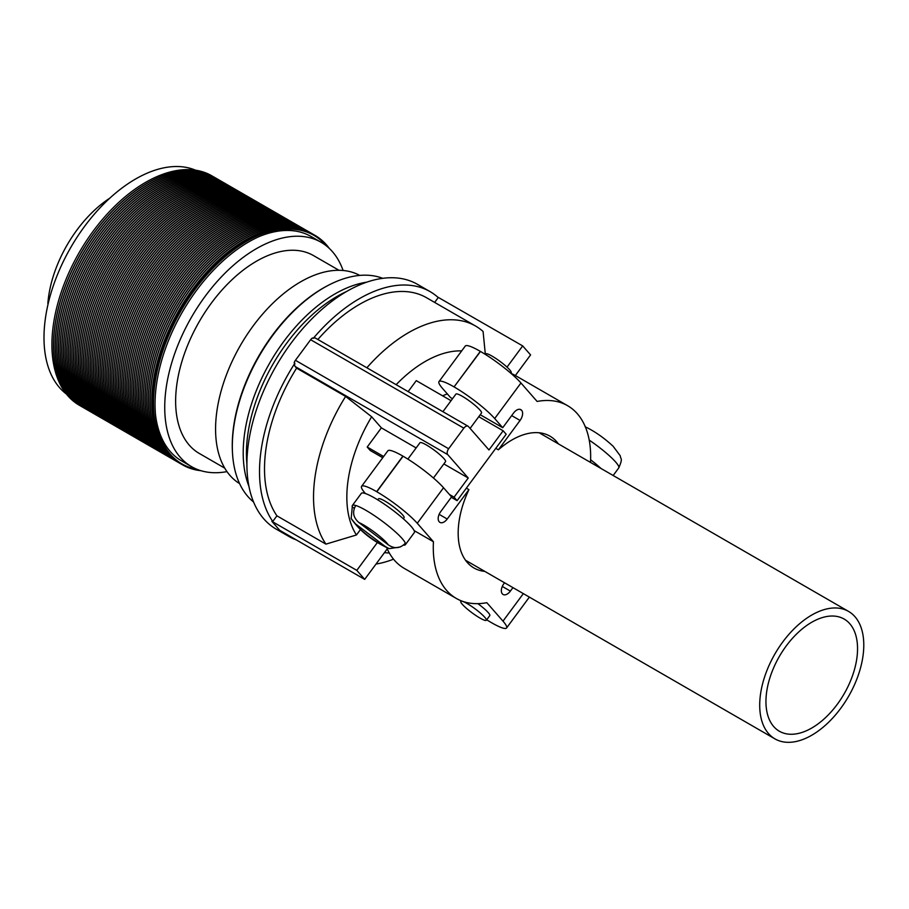 <?xml version="1.0" encoding="UTF-8"?>
<svg xmlns="http://www.w3.org/2000/svg" width="909" height="909" viewBox="0 0 909 909"><rect width="100%" height="100%" fill="white"/><g stroke="black" fill="none" stroke-linecap="round" stroke-linejoin="round"><path stroke-width="1.36" d="M145.588 182.368A132.487 76.492 -60 0 1 211.82 175.801A132.487 76.492 -60 0 0 100.672 221.546A132.487 76.492 -60 0 0 79.344 405.266A132.487 76.492 -60 0 1 59.04 299.106A132.487 76.492 -60 0 1 145.588 182.368M147.133 183.254A132.487 76.492 -60 0 1 187.879 170.506A132.487 76.492 -60 0 1 213.376 176.698L312.582 233.977A132.487 76.492 -60 0 0 201.423 279.711A132.487 76.492 -60 0 0 180.096 463.442L80.89 406.164A132.487 76.492 -60 0 1 62.778 387.177A132.487 76.492 -60 0 1 147.133 183.254M82.617 407.164A132.487 76.492 -60 0 1 82.56 407.13A132.487 76.492 -60 0 1 64.448 388.143A132.487 76.492 -60 0 1 148.803 184.22A132.487 76.492 -60 0 1 189.549 171.46A132.487 76.492 -60 0 1 215.047 177.664L213.49 176.766A132.487 76.492 -60 0 0 147.247 183.323A132.487 76.492 -60 0 0 60.698 300.072A132.487 76.492 -60 0 0 81.003 406.232L82.56 407.13M84.287 408.118A132.487 76.492 -60 0 1 84.23 408.084A132.487 76.492 -60 0 1 66.107 389.109A132.487 76.492 -60 0 1 150.462 185.186A132.487 76.492 -60 0 1 191.208 172.426A132.487 76.492 -60 0 1 216.706 178.618L215.16 177.721A132.487 76.492 -60 0 0 148.917 184.288A132.487 76.492 -60 0 0 62.369 301.027A132.487 76.492 -60 0 0 82.674 407.198L84.23 408.084M85.946 409.084A132.487 76.492 -60 0 1 85.889 409.05A132.487 76.492 -60 0 1 67.777 390.063A132.487 76.492 -60 0 1 152.133 186.14A132.487 76.492 -60 0 1 192.878 173.392A132.487 76.492 -60 0 1 218.376 179.584L216.819 178.687A132.487 76.492 -60 0 0 150.576 185.243A132.487 76.492 -60 0 0 64.028 301.993A132.487 76.492 -60 0 0 84.344 408.152L85.889 409.05M87.559 410.016A132.487 76.492 -60 0 1 69.448 391.029A132.487 76.492 -60 0 1 153.803 187.106A132.487 76.492 -60 0 1 194.537 174.346A132.487 76.492 -60 0 1 220.035 180.55L218.49 179.652A132.487 76.492 -60 0 0 152.246 186.209A132.487 76.492 -60 0 0 65.698 302.958A132.487 76.492 -60 0 0 86.003 409.118L87.559 410.016M89.218 410.97A132.487 76.492 -60 0 1 71.107 391.995A132.487 76.492 -60 0 1 155.462 188.072A132.487 76.492 -60 0 1 196.208 175.312A132.487 76.492 -60 0 1 221.705 181.505L220.148 180.607A132.487 76.492 -60 0 0 153.905 187.174A132.487 76.492 -60 0 0 67.357 303.913A132.487 76.492 -60 0 0 87.673 410.073L89.218 410.97M90.889 411.936A132.487 76.492 -60 0 1 72.777 392.949A132.487 76.492 -60 0 1 157.132 189.027A132.487 76.492 -60 0 1 197.867 176.278A132.487 76.492 -60 0 1 223.364 182.47L221.819 181.573A132.487 76.492 -60 0 0 155.575 188.129A132.487 76.492 -60 0 0 69.027 304.879A132.487 76.492 -60 0 0 89.332 411.038L90.889 411.936M92.548 412.902A132.487 76.492 -60 0 1 74.436 393.915A132.487 76.492 -60 0 1 158.791 189.992A132.487 76.492 -60 0 1 199.537 177.232A132.487 76.492 -60 0 1 225.034 183.425L223.478 182.527A132.487 76.492 -60 0 0 157.246 189.095A132.487 76.492 -60 0 0 70.697 305.844A132.487 76.492 -60 0 0 91.002 412.004L92.548 412.902M94.218 413.856A132.487 76.492 -60 0 1 76.106 394.87A132.487 76.492 -60 0 1 160.461 190.947A132.487 76.492 -60 0 1 201.207 178.198A132.487 76.492 -60 0 1 226.705 184.391L225.148 183.493A132.487 76.492 -60 0 0 158.905 190.061A132.487 76.492 -60 0 0 72.356 306.799A132.487 76.492 -60 0 0 92.661 412.959L94.218 413.856M95.888 414.822A132.487 76.492 -60 0 1 77.765 395.835A132.487 76.492 -60 0 1 162.12 191.913A132.487 76.492 -60 0 1 202.866 179.153A132.487 76.492 -60 0 1 228.364 185.356L226.818 184.459A132.487 76.492 -60 0 0 160.575 191.015A132.487 76.492 -60 0 0 74.027 307.765A132.487 76.492 -60 0 0 94.331 413.925L95.888 414.822M97.547 415.777A132.487 76.492 -60 0 1 79.435 396.801A132.487 76.492 -60 0 1 163.79 192.878A132.487 76.492 -60 0 1 204.536 180.118A132.487 76.492 -60 0 1 230.034 186.311L228.477 185.413A132.487 76.492 -60 0 0 162.234 191.981A132.487 76.492 -60 0 0 75.686 308.719A132.487 76.492 -60 0 0 96.002 414.89L97.547 415.777M99.217 416.742A132.487 76.492 -60 0 1 81.106 397.756A132.487 76.492 -60 0 1 165.461 193.833A132.487 76.492 -60 0 1 206.195 181.084A132.487 76.492 -60 0 1 231.693 187.277L230.147 186.379A132.487 76.492 -60 0 0 163.904 192.935A132.487 76.492 -60 0 0 77.356 309.685A132.487 76.492 -60 0 0 97.661 415.845L99.217 416.742M100.876 417.708A132.487 76.492 -60 0 1 82.764 398.721A132.487 76.492 -60 0 1 167.12 194.799A132.487 76.492 -60 0 1 207.866 182.039A132.487 76.492 -60 0 1 233.363 188.231L231.806 187.345A132.487 76.492 -60 0 0 165.563 193.901A132.487 76.492 -60 0 0 79.015 310.651A132.487 76.492 -60 0 0 99.331 416.811L100.876 417.708M102.547 418.663A132.487 76.492 -60 0 1 84.435 399.687A132.487 76.492 -60 0 1 168.79 195.765A132.487 76.492 -60 0 1 209.524 183.004A132.487 76.492 -60 0 1 235.022 189.197L233.477 188.299A132.487 76.492 -60 0 0 167.233 194.867A132.487 76.492 -60 0 0 80.685 311.605A132.487 76.492 -60 0 0 100.99 417.765L102.547 418.663M104.205 419.628A132.487 76.492 -60 0 1 86.094 400.642A132.487 76.492 -60 0 1 170.449 196.719A132.487 76.492 -60 0 1 211.195 183.97A132.487 76.492 -60 0 1 236.692 190.163L235.136 189.265A132.487 76.492 -60 0 0 168.904 195.821A132.487 76.492 -60 0 0 82.355 312.571A132.487 76.492 -60 0 0 102.66 418.731L104.205 419.628M105.876 420.594A132.487 76.492 -60 0 1 87.764 401.608A132.487 76.492 -60 0 1 172.119 197.685A132.487 76.492 -60 0 1 212.865 184.925A132.487 76.492 -60 0 1 238.363 191.117L236.806 190.22A132.487 76.492 -60 0 0 170.562 196.787A132.487 76.492 -60 0 0 84.014 313.537A132.487 76.492 -60 0 0 104.319 419.697L105.876 420.594M107.546 421.549A132.487 76.492 -60 0 1 89.423 402.562A132.487 76.492 -60 0 1 173.778 198.639A132.487 76.492 -60 0 1 214.524 185.891A132.487 76.492 -60 0 1 240.021 192.083L238.476 191.185A132.487 76.492 -60 0 0 172.233 197.753A132.487 76.492 -60 0 0 85.685 314.491A132.487 76.492 -60 0 0 105.989 420.651L107.546 421.549M109.205 422.515A132.487 76.492 -60 0 1 91.093 403.528A132.487 76.492 -60 0 1 175.448 199.605A132.487 76.492 -60 0 1 216.194 186.845A132.487 76.492 -60 0 1 241.692 193.049L240.135 192.151A132.487 76.492 -60 0 0 173.892 198.707A132.487 76.492 -60 0 0 87.344 315.457A132.487 76.492 -60 0 0 107.66 421.617L109.205 422.515M110.875 423.469A132.487 76.492 -60 0 1 92.763 404.494A132.487 76.492 -60 0 1 177.119 200.571A132.487 76.492 -60 0 1 217.853 187.811A132.487 76.492 -60 0 1 243.351 194.003L241.805 193.106A132.487 76.492 -60 0 0 175.562 199.673A132.487 76.492 -60 0 0 89.014 316.412A132.487 76.492 -60 0 0 109.319 422.583L110.875 423.469M112.534 424.435A132.487 76.492 -60 0 1 94.422 405.448A132.487 76.492 -60 0 1 178.778 201.525A132.487 76.492 -60 0 1 219.523 188.777A132.487 76.492 -60 0 1 245.021 194.969L243.464 194.072A132.487 76.492 -60 0 0 177.221 200.628A132.487 76.492 -60 0 0 90.673 317.377A132.487 76.492 -60 0 0 110.989 423.537L112.534 424.435M114.204 425.401A132.487 76.492 -60 0 1 96.093 406.414A132.487 76.492 -60 0 1 180.448 202.491A132.487 76.492 -60 0 1 221.182 189.731A132.487 76.492 -60 0 1 246.68 195.924L245.135 195.037A132.487 76.492 -60 0 0 178.891 201.593A132.487 76.492 -60 0 0 92.343 318.343A132.487 76.492 -60 0 0 112.648 424.503L114.204 425.401M115.863 426.355A132.487 76.492 -60 0 1 97.752 407.38A132.487 76.492 -60 0 1 182.107 203.457A132.487 76.492 -60 0 1 222.853 190.697A132.487 76.492 -60 0 1 248.35 196.889L246.793 195.992A132.487 76.492 -60 0 0 180.561 202.559A132.487 76.492 -60 0 0 94.013 319.298A132.487 76.492 -60 0 0 114.318 425.457L115.863 426.355M117.534 427.321A132.487 76.492 -60 0 1 99.422 408.334A132.487 76.492 -60 0 1 183.777 204.411A132.487 76.492 -60 0 1 224.523 191.663A132.487 76.492 -60 0 1 250.02 197.855L248.464 196.958A132.487 76.492 -60 0 0 182.22 203.514A132.487 76.492 -60 0 0 95.672 320.263A132.487 76.492 -60 0 0 115.977 426.423L117.534 427.321M119.204 428.287A132.487 76.492 -60 0 1 101.081 409.3A132.487 76.492 -60 0 1 185.436 205.377A132.487 76.492 -60 0 1 226.182 192.617A132.487 76.492 -60 0 1 251.679 198.81L250.134 197.912A132.487 76.492 -60 0 0 183.891 204.48A132.487 76.492 -60 0 0 97.343 321.229A132.487 76.492 -60 0 0 117.647 427.389L119.204 428.287M120.863 429.241A132.487 76.492 -60 0 1 102.751 410.254A132.487 76.492 -60 0 1 187.106 206.332A132.487 76.492 -60 0 1 227.852 193.583A132.487 76.492 -60 0 1 253.35 199.775L251.793 198.878A132.487 76.492 -60 0 0 185.55 205.445A132.487 76.492 -60 0 0 99.001 322.184A132.487 76.492 -60 0 0 119.318 428.344L120.863 429.241M122.533 430.207A132.487 76.492 -60 0 1 104.421 411.22A132.487 76.492 -60 0 1 188.777 207.297A132.487 76.492 -60 0 1 229.511 194.537A132.487 76.492 -60 0 1 255.009 200.741L253.463 199.844A132.487 76.492 -60 0 0 187.22 206.4A132.487 76.492 -60 0 0 100.672 323.149A132.487 76.492 -60 0 0 120.977 429.309L122.533 430.207M124.192 431.161A132.487 76.492 -60 0 1 106.08 412.186A132.487 76.492 -60 0 1 190.435 208.263A132.487 76.492 -60 0 1 231.181 195.503A132.487 76.492 -60 0 1 256.679 201.696L255.122 200.798A132.487 76.492 -60 0 0 188.879 207.366A132.487 76.492 -60 0 0 102.331 324.104A132.487 76.492 -60 0 0 122.647 430.275L124.192 431.161M125.862 432.127A132.487 76.492 -60 0 1 107.751 413.141A132.487 76.492 -60 0 1 192.106 209.218A132.487 76.492 -60 0 1 232.84 196.469A132.487 76.492 -60 0 1 258.338 202.662L256.793 201.764A132.487 76.492 -60 0 0 190.549 208.32A132.487 76.492 -60 0 0 104.001 325.07A132.487 76.492 -60 0 0 124.306 431.23L125.862 432.127M127.521 433.093A132.487 76.492 -60 0 1 109.41 414.106A132.487 76.492 -60 0 1 193.765 210.184A132.487 76.492 -60 0 1 234.511 197.423A132.487 76.492 -60 0 1 260.008 203.616L258.451 202.73A132.487 76.492 -60 0 0 192.219 209.286A132.487 76.492 -60 0 0 105.671 326.036A132.487 76.492 -60 0 0 125.976 432.195L127.521 433.093M129.192 434.048A132.487 76.492 -60 0 1 111.08 415.072A132.487 76.492 -60 0 1 195.435 211.149A132.487 76.492 -60 0 1 236.181 198.389A132.487 76.492 -60 0 1 261.678 204.582L260.122 203.684A132.487 76.492 -60 0 0 193.878 210.252A132.487 76.492 -60 0 0 107.33 326.99A132.487 76.492 -60 0 0 127.635 433.15L129.192 434.048M130.862 435.013A132.487 76.492 -60 0 1 112.739 416.027A132.487 76.492 -60 0 1 197.094 212.104A132.487 76.492 -60 0 1 237.84 199.344A132.487 76.492 -60 0 1 263.337 205.548L261.792 204.65A132.487 76.492 -60 0 0 195.549 211.206A132.487 76.492 -60 0 0 109 327.956A132.487 76.492 -60 0 0 129.305 434.116L130.862 435.013M132.521 435.979A132.487 76.492 -60 0 1 114.409 416.992A132.487 76.492 -60 0 1 198.764 213.07A132.487 76.492 -60 0 1 239.51 200.31A132.487 76.492 -60 0 1 265.008 206.502L263.451 205.604A132.487 76.492 -60 0 0 197.208 212.172A132.487 76.492 -60 0 0 110.659 328.922A132.487 76.492 -60 0 0 130.976 435.081L132.521 435.979M134.191 436.934A132.487 76.492 -60 0 1 116.079 417.947A132.487 76.492 -60 0 1 200.435 214.024A132.487 76.492 -60 0 1 241.169 201.275A132.487 76.492 -60 0 1 266.667 207.468L265.121 206.57A132.487 76.492 -60 0 0 198.878 213.138A132.487 76.492 -60 0 0 112.33 329.876A132.487 76.492 -60 0 0 132.634 436.036L134.191 436.934M135.85 437.899A132.487 76.492 -60 0 1 117.738 418.913A132.487 76.492 -60 0 1 202.093 214.99A132.487 76.492 -60 0 1 242.839 202.23A132.487 76.492 -60 0 1 268.337 208.434L266.78 207.536A132.487 76.492 -60 0 0 200.537 214.092A132.487 76.492 -60 0 0 113.989 330.842A132.487 76.492 -60 0 0 134.305 437.002L135.85 437.899M137.52 438.854A132.487 76.492 -60 0 1 119.409 419.878A132.487 76.492 -60 0 1 203.764 215.956A132.487 76.492 -60 0 1 244.498 203.196A132.487 76.492 -60 0 1 269.996 209.388L268.45 208.491A132.487 76.492 -60 0 0 202.207 215.058A132.487 76.492 -60 0 0 115.659 331.796A132.487 76.492 -60 0 0 135.964 437.956L137.52 438.854M139.179 439.82A132.487 76.492 -60 0 1 121.067 420.833A132.487 76.492 -60 0 1 205.423 216.91A132.487 76.492 -60 0 1 246.169 204.161A132.487 76.492 -60 0 1 271.666 210.354L270.109 209.456A132.487 76.492 -60 0 0 203.877 216.012A132.487 76.492 -60 0 0 117.329 332.762A132.487 76.492 -60 0 0 137.634 438.922L139.179 439.82M140.85 440.785A132.487 76.492 -60 0 1 122.738 421.799A132.487 76.492 -60 0 1 207.093 217.876A132.487 76.492 -60 0 1 247.839 205.116A132.487 76.492 -60 0 1 273.336 211.308L271.78 210.422A132.487 76.492 -60 0 0 205.536 216.978A132.487 76.492 -60 0 0 118.988 333.728A132.487 76.492 -60 0 0 139.293 439.888L140.85 440.785M142.52 441.74A132.487 76.492 -60 0 1 124.397 422.753A132.487 76.492 -60 0 1 208.752 218.842A132.487 76.492 -60 0 1 249.498 206.082A132.487 76.492 -60 0 1 274.995 212.274L273.45 211.377A132.487 76.492 -60 0 0 207.207 217.944A132.487 76.492 -60 0 0 120.658 334.682A132.487 76.492 -60 0 0 140.963 440.842L142.52 441.74M144.179 442.706A132.487 76.492 -60 0 1 126.067 423.719A132.487 76.492 -60 0 1 210.422 219.796A132.487 76.492 -60 0 1 251.168 207.036A132.487 76.492 -60 0 1 276.666 213.24L275.109 212.342A132.487 76.492 -60 0 0 208.865 218.899A132.487 76.492 -60 0 0 122.317 335.648A132.487 76.492 -60 0 0 142.633 441.808L144.179 442.706M145.849 443.672A132.487 76.492 -60 0 1 127.737 424.685A132.487 76.492 -60 0 1 212.092 220.762A132.487 76.492 -60 0 1 252.827 208.002A132.487 76.492 -60 0 1 278.324 214.194L276.779 213.297A132.487 76.492 -60 0 0 210.536 219.864A132.487 76.492 -60 0 0 123.988 336.614A132.487 76.492 -60 0 0 144.292 442.774L145.849 443.672M147.508 444.626A132.487 76.492 -60 0 1 129.396 425.639A132.487 76.492 -60 0 1 213.751 221.716A132.487 76.492 -60 0 1 254.497 208.968A132.487 76.492 -60 0 1 279.995 215.16L278.438 214.263A132.487 76.492 -60 0 0 212.195 220.819A132.487 76.492 -60 0 0 125.647 337.569A132.487 76.492 -60 0 0 145.963 443.728L147.508 444.626M149.178 445.592A132.487 76.492 -60 0 1 131.066 426.605A132.487 76.492 -60 0 1 215.422 222.682A132.487 76.492 -60 0 1 256.156 209.922A132.487 76.492 -60 0 1 281.654 216.126L280.108 215.228A132.487 76.492 -60 0 0 213.865 221.785A132.487 76.492 -60 0 0 127.317 338.534A132.487 76.492 -60 0 0 147.622 444.694L149.178 445.592M150.837 446.546A132.487 76.492 -60 0 1 132.725 427.571A132.487 76.492 -60 0 1 217.081 223.648A132.487 76.492 -60 0 1 257.826 210.888A132.487 76.492 -60 0 1 283.324 217.081L281.767 216.183A132.487 76.492 -60 0 0 215.535 222.75A132.487 76.492 -60 0 0 128.987 339.489A132.487 76.492 -60 0 0 149.292 445.649L150.837 446.546M152.507 447.512A132.487 76.492 -60 0 1 134.396 428.525A132.487 76.492 -60 0 1 218.751 224.603A132.487 76.492 -60 0 1 259.497 211.854A132.487 76.492 -60 0 1 284.994 218.046L283.438 217.149A132.487 76.492 -60 0 0 217.194 223.705A132.487 76.492 -60 0 0 130.646 340.455A132.487 76.492 -60 0 0 150.951 446.614L152.507 447.512M154.178 448.478A132.487 76.492 -60 0 1 136.055 429.491A132.487 76.492 -60 0 1 220.41 225.568A132.487 76.492 -60 0 1 261.156 212.808A132.487 76.492 -60 0 1 286.653 219.001L285.108 218.115A132.487 76.492 -60 0 0 218.864 224.671A132.487 76.492 -60 0 0 132.316 341.42A132.487 76.492 -60 0 0 152.621 447.58L154.178 448.478M155.837 449.432A132.487 76.492 -60 0 1 137.725 430.446A132.487 76.492 -60 0 1 222.08 226.523A132.487 76.492 -60 0 1 262.826 213.774A132.487 76.492 -60 0 1 288.323 219.967L286.767 219.069A132.487 76.492 -60 0 0 220.523 225.637A132.487 76.492 -60 0 0 133.975 342.375A132.487 76.492 -60 0 0 154.291 448.535L155.837 449.432M157.507 450.398A132.487 76.492 -60 0 1 139.395 431.411A132.487 76.492 -60 0 1 223.75 227.489A132.487 76.492 -60 0 1 264.485 214.729A132.487 76.492 -60 0 1 289.982 220.932L288.437 220.035A132.487 76.492 -60 0 0 222.194 226.591A132.487 76.492 -60 0 0 135.646 343.341A132.487 76.492 -60 0 0 155.95 449.501L157.507 450.398M159.166 451.353A132.487 76.492 -60 0 1 141.054 432.377A132.487 76.492 -60 0 1 225.409 228.454A132.487 76.492 -60 0 1 266.155 215.694A132.487 76.492 -60 0 1 291.653 221.887L290.096 220.989A132.487 76.492 -60 0 0 223.853 227.557A132.487 76.492 -60 0 0 137.304 344.295A132.487 76.492 -60 0 0 157.621 450.466L159.166 451.353M160.836 452.318A132.487 76.492 -60 0 1 142.724 433.332A132.487 76.492 -60 0 1 227.08 229.409A132.487 76.492 -60 0 1 267.814 216.66A132.487 76.492 -60 0 1 293.312 222.853L291.766 221.955A132.487 76.492 -60 0 0 225.523 228.511A132.487 76.492 -60 0 0 138.975 345.261A132.487 76.492 -60 0 0 159.28 451.421L160.836 452.318M162.495 453.284A132.487 76.492 -60 0 1 144.383 434.297A132.487 76.492 -60 0 1 228.738 230.375A132.487 76.492 -60 0 1 269.484 217.615A132.487 76.492 -60 0 1 294.982 223.819L293.425 222.921A132.487 76.492 -60 0 0 227.193 229.477A132.487 76.492 -60 0 0 140.645 346.227A132.487 76.492 -60 0 0 160.95 452.387L162.495 453.284M164.165 454.239A132.487 76.492 -60 0 1 146.054 435.263A132.487 76.492 -60 0 1 230.409 231.34A132.487 76.492 -60 0 1 271.155 218.58A132.487 76.492 -60 0 1 296.652 224.773L295.095 223.875A132.487 76.492 -60 0 0 228.852 230.443A132.487 76.492 -60 0 0 142.304 347.181A132.487 76.492 -60 0 0 162.609 453.341L164.165 454.239M165.836 455.204A132.487 76.492 -60 0 1 147.713 436.218A132.487 76.492 -60 0 1 232.068 232.295A132.487 76.492 -60 0 1 272.814 219.546A132.487 76.492 -60 0 1 298.311 225.739L296.766 224.841A132.487 76.492 -60 0 0 230.522 231.397A132.487 76.492 -60 0 0 143.974 348.147A132.487 76.492 -60 0 0 164.279 454.307L165.836 455.204M167.495 456.17A132.487 76.492 -60 0 1 149.383 437.184A132.487 76.492 -60 0 1 233.738 233.261A132.487 76.492 -60 0 1 274.484 220.501A132.487 76.492 -60 0 1 299.981 226.693L298.425 225.796A132.487 76.492 -60 0 0 232.181 232.363A132.487 76.492 -60 0 0 145.633 349.113A132.487 76.492 -60 0 0 165.949 455.273L167.495 456.17M169.165 457.125A132.487 76.492 -60 0 1 151.053 438.138A132.487 76.492 -60 0 1 235.408 234.215A132.487 76.492 -60 0 1 276.143 221.466A132.487 76.492 -60 0 1 301.64 227.659L300.095 226.761A132.487 76.492 -60 0 0 233.852 233.329A132.487 76.492 -60 0 0 147.303 350.067A132.487 76.492 -60 0 0 167.608 456.227L169.165 457.125M170.824 458.091A132.487 76.492 -60 0 1 152.712 439.104A132.487 76.492 -60 0 1 237.067 235.181A132.487 76.492 -60 0 1 277.813 222.421A132.487 76.492 -60 0 1 303.311 228.625L301.754 227.727A132.487 76.492 -60 0 0 235.511 234.283A132.487 76.492 -60 0 0 148.962 351.033A132.487 76.492 -60 0 0 169.279 457.193L170.824 458.091M172.494 459.045A132.487 76.492 -60 0 1 154.382 440.07A132.487 76.492 -60 0 1 238.737 236.147A132.487 76.492 -60 0 1 279.472 223.387A132.487 76.492 -60 0 1 304.969 229.579L303.424 228.682A132.487 76.492 -60 0 0 237.181 235.249A132.487 76.492 -60 0 0 150.633 351.988A132.487 76.492 -60 0 0 170.937 458.159L172.494 459.045M174.153 460.011A132.487 76.492 -60 0 1 156.041 441.024A132.487 76.492 -60 0 1 240.396 237.101A132.487 76.492 -60 0 1 281.142 224.353A132.487 76.492 -60 0 1 306.64 230.545L305.083 229.647A132.487 76.492 -60 0 0 238.851 236.204A132.487 76.492 -60 0 0 152.303 352.953A132.487 76.492 -60 0 0 172.608 459.113L174.153 460.011M175.823 460.977A132.487 76.492 -60 0 1 157.712 441.99A132.487 76.492 -60 0 1 242.067 238.067A132.487 76.492 -60 0 1 282.813 225.307A132.487 76.492 -60 0 1 308.31 231.5L306.753 230.613A132.487 76.492 -60 0 0 240.51 237.169A132.487 76.492 -60 0 0 153.962 353.919A132.487 76.492 -60 0 0 174.267 460.079L175.823 460.977M177.494 461.931A132.487 76.492 -60 0 1 159.37 442.956A132.487 76.492 -60 0 1 243.726 239.033A132.487 76.492 -60 0 1 284.472 226.273A132.487 76.492 -60 0 1 309.969 232.465L308.424 231.568A132.487 76.492 -60 0 0 242.18 238.135A132.487 76.492 -60 0 0 155.632 354.874A132.487 76.492 -60 0 0 175.937 461.033L177.494 461.931M179.153 462.897A132.487 76.492 -60 0 1 161.041 443.91A132.487 76.492 -60 0 1 245.396 239.987A132.487 76.492 -60 0 1 286.142 227.239A132.487 76.492 -60 0 1 311.639 233.431L310.083 232.534A132.487 76.492 -60 0 0 243.839 239.09A132.487 76.492 -60 0 0 157.291 355.839A132.487 76.492 -60 0 0 177.607 461.999L179.153 462.897M180.88 463.885A132.487 76.492 -60 0 1 180.823 463.863A132.487 76.492 -60 0 1 162.711 444.876A132.487 76.492 -60 0 1 247.066 240.953A132.487 76.492 -60 0 1 287.801 228.193A132.487 76.492 -60 0 1 313.298 234.386A132.487 76.492 -60 0 1 313.355 234.42M180.823 463.863L179.266 462.965A132.487 76.492 -60 0 1 158.961 356.805A132.487 76.492 -60 0 1 245.51 240.056A132.487 76.492 -60 0 1 311.753 233.488L313.298 234.386M201.048 470.726A132.487 76.492 -60 0 1 182.482 464.817A132.487 76.492 -60 0 1 164.37 445.83A132.487 76.492 -60 0 1 248.725 241.908A132.487 76.492 -60 0 1 289.471 229.159A132.487 76.492 -60 0 1 314.969 235.351A132.487 76.492 -60 0 1 329.365 248.475M182.482 464.817L180.936 463.92A132.487 76.492 -60 0 1 160.62 357.76A132.487 76.492 -60 0 1 247.168 241.021A132.487 76.492 -60 0 1 313.412 234.454L314.969 235.351M288.994 229.17A131.964 76.186 -60 0 1 326.115 245.669M196.992 469.305A131.964 76.186 -60 0 1 164.143 445.41M48.166 303.686L47.847 303.504A93.854 54.188 -60 0 1 109.784 198.185M226.989 471.612A129.544 74.788 -60 0 1 191.56 466.658A129.544 74.788 -60 0 1 212.411 287.017A129.544 74.788 -60 0 1 321.104 242.294A129.544 74.788 -60 0 1 343.102 270.484M191.56 466.658L181.573 460.897A129.544 74.788 -60 0 1 155.575 415.322M66.334 393.972A129.544 74.788 -60 0 1 91.673 217.308A129.544 74.788 -60 0 1 195.537 170.188M258.645 236.794A129.544 74.788 -60 0 1 311.105 236.522L321.104 242.294M359.771 275.416A120.204 69.402 120 0 0 246.078 336.16A120.204 69.402 120 0 0 230.022 475.487A120.204 69.402 120 0 0 239.578 483.588M382.723 278.324A129.669 74.868 120 0 0 262.61 350.374A129.669 74.868 120 0 0 247.907 496.541A129.669 74.868 120 0 0 253.577 502.007M366.759 282.165A129.669 74.868 120 0 0 270.064 362.407A129.669 74.868 120 0 0 248.918 486.27M837.291 704.293A64.766 37.394 -60 0 1 779.365 731.234A64.766 37.394 -60 0 1 786.205 645.992A64.766 37.394 -60 0 1 844.131 619.052A64.766 37.394 -60 0 1 837.291 704.293M442.615 395.835A73.606 42.496 -60 0 1 447.376 393.938M782.729 642.015A73.606 42.496 -60 0 1 848.551 611.405A73.606 42.496 -60 0 1 840.768 708.27A73.606 42.496 -60 0 1 774.945 738.881A73.606 42.496 -60 0 1 782.729 642.015M405.357 543.207A32.963 5.181 36.5 0 1 405.357 544.718L414.345 532.56A32.963 5.181 -143.5 0 0 411.152 526.425A32.963 5.181 -143.5 0 0 382.632 502.984A32.963 5.181 -143.5 0 0 361.327 493.371L352.34 505.529A32.963 5.181 36.5 0 1 355.714 505.484A32.963 5.181 36.5 0 1 379.03 518.846A32.963 5.181 36.5 0 1 402.164 538.582A32.963 5.181 36.5 0 1 405.357 543.207C400.233 548.536 394.54 549.081 388.268 544.832L358.964 522.561C353.192 517.653 352.113 511.96 355.714 505.484M355.385 523.789A21.191 3.329 -143.5 0 0 368.509 536.071A21.191 3.329 -143.5 0 0 385.405 546.604L355.385 523.789L351.169 518.55L352.272 506.813A32.963 5.181 36.5 0 1 352.34 505.529M590.623 459.784A31.849 5.011 36.5 0 1 601.019 468.499M485.292 354.362L485.645 353.874A15.896 2.5 36.5 0 1 495.916 358.51A15.896 2.5 36.5 0 1 509.676 369.815A15.896 2.5 36.5 0 1 511.222 372.77L510.858 373.258M403.323 518.766L404.073 517.744A15.896 2.5 -143.5 0 0 402.539 514.778A15.896 2.5 -143.5 0 0 388.779 503.472A15.896 2.5 -143.5 0 0 378.508 498.836L377.746 499.87M477.85 603.644A15.896 2.5 36.5 0 1 488.258 612.632A15.896 2.5 36.5 0 1 489.803 615.586L486.338 620.268A15.896 2.5 36.5 0 1 476.066 615.632A15.896 2.5 36.5 0 1 462.317 604.326A15.896 2.5 36.5 0 1 460.772 601.372A15.896 2.5 36.5 0 1 471.044 605.996A15.896 2.5 36.5 0 1 484.804 617.302A15.896 2.5 36.5 0 1 486.338 620.268M470.101 428.412L481.497 412.993A15.896 2.5 -143.5 0 0 479.952 410.027A15.896 2.5 -143.5 0 0 466.192 398.721A15.896 2.5 -143.5 0 0 455.92 394.097L442.91 411.697M407.868 459.113L419.981 442.728A15.896 2.5 36.5 0 1 430.252 447.364A15.896 2.5 36.5 0 1 444.012 458.67A15.896 2.5 36.5 0 1 445.546 461.624L433.445 478.009M434.65 302.413L438.229 297.55A141.315 81.594 120 0 0 430.105 291.63L417.492 284.347A141.315 81.594 120 0 0 291.119 343.125A141.315 81.594 120 0 0 276.177 529.118L288.789 536.39A141.315 81.594 120 0 0 296.266 539.878M430.105 291.63A141.315 81.594 120 0 0 313.275 338.341L312.582 337.943A4.715 2.716 -60 0 0 310.639 339.716L463.851 428.173A4.715 2.716 -60 0 1 468.067 426.219A4.715 2.716 -60 0 1 468.476 426.56L488.974 449.955L503.143 430.775L506.188 434.252L457.113 500.654L454.068 497.178L468.237 478.009L447.739 454.614A4.715 2.716 -60 0 1 448.648 448.751L463.851 428.173M485.326 354.305L483.088 331.478A134.248 77.515 120 0 0 475.589 326.047A134.248 77.515 120 0 0 366.861 367.793M475.589 326.047L426.571 297.743A134.248 77.515 120 0 0 317.855 339.489M376.031 564.046A134.248 77.515 120 0 0 393.529 559.171M310.639 339.716L295.425 360.294A4.715 2.716 -60 0 0 294.175 362.85L294.857 363.248A4.715 2.716 120 0 0 295.209 366.554L296.595 368.134A134.248 77.515 120 0 0 276.915 515.823L325.933 544.127L356.453 534.969L360.418 529.617M296.595 368.134L345.613 396.438A134.248 77.515 120 0 0 325.933 544.127M461.692 350.897A110.693 63.914 120 0 0 396.142 384.689M384.462 552.627A110.693 63.914 120 0 0 389.302 552.967M345.613 396.438L371.656 416.765A110.693 63.914 120 0 0 356.453 534.969M315.946 338.489A4.715 2.716 120 0 0 315.537 338.148A4.715 2.716 120 0 0 313.275 338.341M282.029 531.663A141.315 81.594 120 0 0 288.789 536.39M294.857 363.248A141.315 81.594 120 0 0 272.757 521.448L276.915 515.823M451.046 400.699L416.288 380.632L408.152 391.631M371.656 416.765L381.371 427.855L367.202 447.035L370.247 450.5L382.746 457.716M387.223 548.9L364.691 579.385L279.756 530.345L271.859 521.334L272.757 521.448M454.057 386.904A36.746 5.784 -143.5 0 0 438.99 381.61L465.26 346.068A36.746 5.784 36.5 0 1 480.327 351.363L454.057 386.904L480.486 351.465A36.746 5.784 36.5 0 1 520.959 382.996L537.117 401.448A111.284 64.255 -60 0 1 567.614 405.698A111.284 64.255 -60 0 1 590.509 462.397L590.555 462.454M438.99 381.61A36.746 5.784 -143.5 0 0 442.558 388.45L450.591 397.619L452.5 398.721M480.213 414.72L502.722 427.707L494.689 418.538A36.746 5.784 -143.5 0 0 454.227 387.007M402.903 456.113L376.644 491.655A36.746 5.784 -143.5 0 0 361.577 486.36L387.848 450.819A36.746 5.784 36.5 0 1 402.903 456.113L403.073 456.216A36.746 5.784 36.5 0 1 443.535 487.747L451.568 496.916L440.717 511.608A8.124 4.693 120 0 0 439.161 521.721L439.252 521.823A8.124 4.693 120 0 0 439.956 522.402A8.124 4.693 120 0 0 447.217 519.028L468.93 489.644A76.083 43.927 120 0 0 473.93 567.966A76.083 43.927 120 0 0 484.815 571.375M414.152 530.606L433.434 541.741L417.276 523.289A36.746 5.784 -143.5 0 0 376.803 491.758L403.073 456.216M361.577 486.36A36.746 5.784 -143.5 0 0 365.145 493.201L365.475 493.564M495.78 448.33L498.371 449.819L520.073 420.447A8.124 4.693 120 0 0 521.641 410.334L521.55 410.232A8.124 4.693 120 0 0 520.846 409.652A8.124 4.693 120 0 0 513.574 413.027L502.722 427.707M558.421 443.899A76.083 43.927 120 0 0 550.013 436.184A76.083 43.927 120 0 0 498.371 449.819M511.028 373.406A111.284 64.255 -60 0 1 515.494 375.599L567.614 405.698M486.701 619.79A36.746 5.784 -143.5 0 0 491.337 622.585L491.496 622.676A36.746 5.784 -143.5 0 0 506.563 627.983A36.746 5.784 -143.5 0 0 502.995 621.142L486.826 602.69A111.284 64.255 -60 0 1 456.329 598.452A111.284 64.255 -60 0 1 433.434 541.741M456.329 598.452L404.21 568.352A111.284 64.255 -60 0 1 386.677 547.638M504.552 582.771L503.87 583.692A8.124 4.693 120 0 0 502.313 593.804L502.404 593.907A8.124 4.693 120 0 0 503.109 594.497A8.124 4.693 120 0 0 510.369 591.111L512.949 587.623M466.351 488.156L468.93 489.644M381.371 427.855L416.14 447.932M443.853 463.931L468.237 478.009M478.759 416.697L503.143 430.775M451.296 497.303L457.113 500.654M367.202 447.035L383.632 456.511M449.478 494.53L454.068 497.178M405.357 544.718A32.963 5.181 36.5 0 1 403.551 545.116M385.405 546.604L389.154 548.65L400.278 546.991M352.272 506.813L354.215 508.29M507.017 367.122L522.686 345.909L530.583 354.919L515.358 375.519M271.859 521.334L356.805 570.375L377.417 542.48M437.638 297.027L522.686 345.909M364.691 579.385L356.805 570.375M224.75 468.146L199.298 453.455A114.227 65.948 -60 0 1 176.323 388.609A114.227 65.948 -60 0 1 230.443 281.199A114.227 65.948 -60 0 1 313.525 255.599L338.977 270.291M232.443 451.898A128.362 74.106 -60 0 1 233.034 431.286A128.362 74.106 -60 0 1 328.751 285.085M246.918 464.192A128.362 74.106 -60 0 1 247.191 439.456A128.362 74.106 -60 0 1 346.636 291.459M585.112 426.741C594.611 431.252 603.962 437.774 613.166 446.308L620.268 455.829C620.597 459.624 623.176 457.761 618.745 467.942A31.849 5.011 -143.5 0 0 615.654 462.022A31.849 5.011 -143.5 0 0 589.214 440.115M388.268 544.832A21.191 3.329 -143.5 0 0 386.927 543.127A21.191 3.329 -143.5 0 0 358.964 522.561M511.676 415.595L520.073 420.447M519.857 409.3L521.641 410.334M519.982 409.323L521.55 410.232M520.959 382.996L494.689 418.538M443.535 487.747L417.276 523.289M502.291 586.441L510.369 591.111M439.138 514.358L447.217 519.028M502.995 621.142L523.334 593.622M295.209 366.554L447.739 454.614M295.425 360.294L448.648 448.751M539.139 432.764L848.551 611.405M461.193 600.804L460.772 601.372M529.379 597.111L506.563 627.983M315.537 338.148L468.067 426.219M618.745 467.942L613.166 475.498M351.169 518.55C359.884 531.095 372.542 541.128 389.154 548.65M465.533 560.251L774.945 738.881"/></g></svg>
